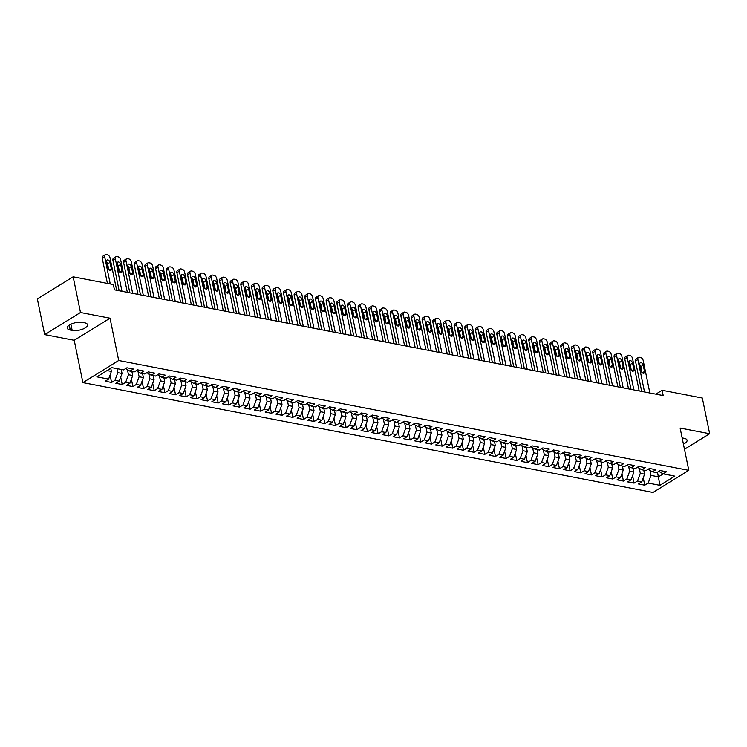 <?xml version="1.0" encoding="UTF-8"?>
<svg xmlns="http://www.w3.org/2000/svg" width="747" height="747" viewBox="0 0 747 747"><rect width="100%" height="100%" fill="white"/><g stroke="black" fill="none" stroke-linecap="round" stroke-linejoin="round"><path stroke-width="1.12" d="M82.898 382.613L652.99 492.45L688.799 470.349L118.708 360.512L82.898 382.613L74.214 340.296L110.024 318.203L80.489 312.507L44.68 334.609L74.214 340.296M44.68 334.609L37.35 298.903L73.159 276.81L80.489 312.507M657.481 472.141L659.918 485.317L674.83 476.119L663.093 473.859L666.529 471.74L660.133 470.507L656.697 472.627L652.43 471.805L655.866 469.686L649.47 468.453L646.034 470.573L641.766 469.751L645.203 467.631L638.806 466.399L635.37 468.518L631.103 467.697L634.539 465.577L628.143 464.345L624.707 466.464L620.44 465.642L623.876 463.523L617.48 462.29L614.043 464.41L609.776 463.588L613.212 461.469L606.816 460.236L603.38 462.356L599.113 461.534L602.549 459.414L596.153 458.182L592.716 460.301L588.449 459.48L591.885 457.36L585.489 456.128L582.053 458.247L577.786 457.425L581.222 455.306L574.826 454.073L571.39 456.193L567.122 455.371L570.559 453.252L564.162 452.019L560.726 454.139L556.459 453.317L559.895 451.197L553.499 449.965L550.063 452.084L545.796 451.263L549.232 449.143L542.836 447.911L539.399 450.03L535.132 449.208L538.568 447.089L532.163 445.856L528.736 447.976L524.469 447.154L527.905 445.035L521.499 443.802L518.073 445.922L513.805 445.1L517.241 442.98L510.836 441.748L507.4 443.867L503.142 443.046L506.578 440.926L500.173 439.694L496.736 441.813L492.478 440.991L495.915 438.872L489.509 437.639L486.073 439.759L481.815 438.937L485.251 436.818L478.846 435.585L475.409 437.705L471.152 436.883L474.578 434.763L468.182 433.531L464.746 435.65L460.479 434.829L463.915 432.709L457.519 431.477L454.083 433.596L449.815 432.774L453.252 430.655L446.855 429.413L443.419 431.542L439.152 430.72L442.588 428.591L436.192 427.359L432.756 429.488L428.489 428.666L431.925 426.537L425.529 425.304L422.092 427.424L417.825 426.602L421.261 424.483L414.865 423.25L411.429 425.37L407.162 424.548L410.598 422.428L404.202 421.196L400.765 423.316L396.498 422.494L399.934 420.374L393.538 419.142L390.102 421.261L385.835 420.44L389.271 418.32L382.875 417.087L379.439 419.207L375.171 418.385L378.608 416.266L372.211 415.033L368.775 417.153L364.508 416.331L367.944 414.212L361.548 412.979L358.112 415.099L353.845 414.277L357.281 412.157L350.885 410.925L347.448 413.044L343.181 412.223L346.617 410.103L340.221 408.87L336.785 410.99L332.518 410.168L335.954 408.049L329.558 406.816L326.122 408.936L321.854 408.114L325.29 405.995L318.894 404.762L315.458 406.882L311.191 406.06L314.627 403.94L308.231 402.708L304.795 404.827L300.527 404.006L303.964 401.886L297.567 400.653L294.131 402.773L289.864 401.951L293.3 399.832L286.904 398.599L283.468 400.719L279.201 399.897L282.637 397.777L276.231 396.545L272.804 398.665L268.537 397.843L271.973 395.723L265.568 394.491L262.141 396.61L257.874 395.789L261.31 393.669L254.904 392.436L251.468 394.556L247.21 393.734L250.647 391.615L244.241 390.382L240.805 392.502L236.547 391.68L239.983 389.56L233.578 388.328L230.141 390.448L225.883 389.626L229.31 387.506L222.914 386.274L219.478 388.393L215.22 387.572L218.647 385.452L212.251 384.219L208.815 386.339L204.547 385.517L207.983 383.398L201.587 382.165L198.151 384.285L193.884 383.463L197.32 381.343L190.924 380.111L187.488 382.231L183.22 381.409L186.657 379.289L180.26 378.057L176.824 380.176L172.557 379.355L175.993 377.235L169.597 376.002L166.161 378.122L161.894 377.3L165.33 375.181L158.934 373.948L155.497 376.068L151.23 375.246L154.666 373.127L148.27 371.885L144.834 374.014L140.567 373.192L144.003 371.063L137.607 369.83L134.171 371.959L129.903 371.138L133.34 369.009L126.943 367.776L123.507 369.896L111.779 367.636L96.877 376.843L108.604 379.102L105.168 381.222L111.564 382.455L115.001 380.335L119.268 381.157L115.832 383.276L122.228 384.509L125.664 382.389L129.931 383.211L126.495 385.331L132.891 386.563L136.327 384.444L140.595 385.265L137.159 387.385L143.555 388.617L146.991 386.498L151.258 387.32L147.822 389.439L154.218 390.672L157.654 388.552L161.922 389.374L158.485 391.493L164.882 392.726L168.318 390.606L172.585 391.428L169.149 393.548L175.545 394.78L178.981 392.661L183.248 393.482L179.812 395.602L186.218 396.834L189.645 394.715L193.912 395.536L190.476 397.656L196.881 398.889L200.308 396.769L204.575 397.591L201.139 399.71L207.545 400.943L210.981 398.823L215.239 399.645L211.803 401.765L218.208 402.997L221.644 400.878L225.902 401.699L222.466 403.819L228.871 405.051L232.308 402.932L236.566 403.753L233.129 405.873L239.535 407.106L242.971 404.986L247.229 405.808L243.802 407.927L250.198 409.16L253.635 407.04L257.902 407.862L254.466 409.982L260.862 411.214L264.298 409.095L268.565 409.916L265.129 412.036L271.525 413.268L274.961 411.149L279.229 411.97L275.792 414.09L282.189 415.323L285.625 413.203L289.892 414.025L286.456 416.144L292.852 417.377L296.288 415.257L300.555 416.079L297.119 418.199L303.515 419.431L306.952 417.312L311.219 418.133L307.783 420.253L314.179 421.485L317.615 419.366L321.882 420.188L318.446 422.307L324.842 423.54L328.278 421.42L332.546 422.242L329.11 424.361L335.506 425.594L338.942 423.474L343.209 424.296L339.773 426.416L346.169 427.648L349.605 425.529L353.873 426.35L350.436 428.47L356.833 429.702L360.269 427.583L364.536 428.404L361.1 430.524L367.496 431.757L370.932 429.637L375.199 430.459L371.763 432.588L378.159 433.82L381.596 431.691L385.863 432.513L382.427 434.642L388.823 435.875L392.259 433.746L396.526 434.577L393.09 436.696L399.486 437.929L402.922 435.809L407.19 436.631L403.753 438.75L410.15 439.983L413.586 437.863L417.853 438.685L414.417 440.805L420.813 442.037L424.249 439.918L428.517 440.739L425.08 442.859L431.477 444.091L434.913 441.972L439.18 442.794L435.744 444.913L442.149 446.146L445.576 444.026L449.843 444.848L446.407 446.967L452.813 448.2L456.24 446.08L460.507 446.902L457.071 449.022L463.476 450.254L466.912 448.135L471.17 448.956L467.734 451.076L474.14 452.308L477.576 450.189L481.834 451.011L478.397 453.13L484.803 454.363L488.239 452.243L492.497 453.065L489.07 455.184L495.466 456.417L498.903 454.297L503.161 455.119L499.734 457.239L506.13 458.471L509.566 456.352L513.833 457.173L510.397 459.293L516.793 460.525L520.229 458.406L524.497 459.228L521.061 461.347L527.457 462.58L530.893 460.46L535.16 461.282L531.724 463.401L538.12 464.634L541.556 462.514L545.824 463.336L542.387 465.456L548.784 466.688L552.22 464.569L556.487 465.39L553.051 467.51L559.447 468.743L562.883 466.623L567.15 467.445L563.714 469.564L570.11 470.797L573.547 468.677L577.814 469.499L574.378 471.618L580.774 472.851L584.21 470.731L588.477 471.553L585.041 473.673L591.437 474.905L594.873 472.786L599.141 473.607L595.704 475.727L602.101 476.959L605.537 474.84L609.804 475.662L606.368 477.781L612.764 479.014L616.2 476.894L620.468 477.716L617.031 479.835L623.428 481.068L626.864 478.948L631.131 479.77L627.695 481.89L634.091 483.122L637.527 481.003L641.794 481.824L638.358 483.944L644.754 485.177L643.251 477.819M659.918 485.317L648.191 483.057L644.754 485.177M73.159 276.81L113.357 284.551L114.44 289.845L663.205 395.574L662.122 390.279L655.847 394.155M643.755 470.134L644.577 474.149L640.31 473.327L639.283 468.294M641.794 481.824L644.577 474.149M637.527 481.003L640.31 473.327M663.093 473.859L658.789 471.338M633.092 468.08L633.914 472.095L629.646 471.273L628.619 466.24M631.131 479.77L633.914 472.095M626.864 478.948L629.646 471.273M652.43 471.805L648.125 469.284M622.428 466.025L623.25 470.04L618.983 469.219L617.956 464.186M620.468 477.716L623.25 470.04M616.2 476.894L618.983 469.219M641.766 469.751L637.462 467.23M611.765 463.971L612.587 467.986L608.319 467.164L607.292 462.132M609.804 475.662L612.587 467.986M605.537 474.84L608.319 467.164M631.103 467.697L626.798 465.176M601.102 461.917L601.923 465.932L597.656 465.11L596.629 460.077M599.141 473.607L601.923 465.932M594.873 472.786L597.656 465.11M620.44 465.642L616.135 463.121M590.438 459.863L591.26 463.878L586.993 463.056L585.965 458.023M588.477 471.553L591.26 463.878M584.21 470.731L586.993 463.056M609.776 463.588L605.472 461.067M579.775 457.808L580.596 461.823L576.329 461.002L575.302 455.969M577.814 469.499L580.596 461.823M573.547 468.677L576.329 461.002M599.113 461.534L594.799 459.013M569.111 455.754L569.933 459.769L565.666 458.947L564.639 453.915M567.15 467.445L569.933 459.769M562.883 466.623L565.666 458.947M588.449 459.48L584.135 456.959M558.448 453.7L559.27 457.715L555.002 456.893L553.975 451.86M556.487 465.39L559.27 457.715M552.22 464.569L555.002 456.893M577.786 457.425L573.472 454.904M547.784 451.646L548.606 455.661L544.339 454.839L543.312 449.806M545.824 463.336L548.606 455.661M541.556 462.514L544.339 454.839M567.122 455.371L562.808 452.85M537.121 449.591L537.943 453.606L533.675 452.785L532.648 447.752M535.16 461.282L537.943 453.606M530.893 460.46L533.675 452.785M556.459 453.317L552.145 450.796M526.458 447.537L527.279 451.552L523.012 450.73L521.976 445.698M524.497 459.228L527.279 451.552M520.229 458.406L523.012 450.73M545.796 451.263L541.482 448.742M515.794 445.483L516.616 449.498L512.349 448.676L511.312 443.643M513.833 457.173L516.616 449.498M509.566 456.352L512.349 448.676M535.132 449.208L530.818 446.687M505.131 443.429L505.952 447.444L501.685 446.622L500.649 441.589M503.161 455.119L505.952 447.444M498.903 454.297L501.685 446.622M524.469 447.154L520.155 444.633M494.458 441.374L495.289 445.389L491.022 444.568L489.985 439.535M492.497 453.065L495.289 445.389M488.239 452.243L491.022 444.568M513.805 445.1L509.491 442.579M483.795 439.32L484.626 443.326L480.358 442.504L479.322 437.481M481.834 451.011L484.626 443.326M477.576 450.189L480.358 442.504M503.142 443.046L498.828 440.525M473.131 437.266L473.962 441.272L469.695 440.45L468.658 435.426M471.17 448.956L473.962 441.272M466.912 448.135L469.695 440.45M492.478 440.991L488.164 438.47M462.468 435.212L463.299 439.217L459.031 438.396L457.995 433.372M460.507 446.902L463.299 439.217M456.24 446.08L459.031 438.396M481.815 438.937L477.501 436.416M451.804 433.157L452.635 437.163L448.368 436.341L447.332 431.318M449.843 444.848L452.635 437.163M445.576 444.026L448.368 436.341M471.152 436.883L466.838 434.362M441.141 431.103L441.972 435.109L437.705 434.287L436.668 429.264M439.18 442.794L441.972 435.109M434.913 441.972L437.705 434.287M460.479 434.829L456.174 432.308M430.477 429.049L431.299 433.055L427.041 432.233L426.005 427.209M428.517 440.739L431.299 433.055M424.249 439.918L427.041 432.233M449.815 432.774L445.511 430.253M419.814 426.985L420.636 431L416.378 430.179L415.341 425.155M417.853 438.685L420.636 431M413.586 437.863L416.378 430.179M439.152 430.72L434.847 428.19M409.151 424.931L409.972 428.946L405.714 428.124L404.678 423.101M407.19 436.631L409.972 428.946M402.922 435.809L405.714 428.124M428.489 428.666L424.184 426.135M398.487 422.877L399.309 426.892L395.051 426.07L394.014 421.047M396.526 434.577L399.309 426.892M392.259 433.746L395.051 426.07M417.825 426.602L413.521 424.081M387.824 420.822L388.645 424.838L384.378 424.016L383.351 418.992M385.863 432.513L388.645 424.838M381.596 431.691L384.378 424.016M407.162 424.548L402.857 422.027M377.16 418.768L377.982 422.783L373.715 421.962L372.688 416.938M375.199 430.459L377.982 422.783M370.932 429.637L373.715 421.962M396.498 422.494L392.194 419.973M366.497 416.714L367.319 420.729L363.051 419.907L362.024 414.884M364.536 428.404L367.319 420.729M360.269 427.583L363.051 419.907M385.835 420.44L381.53 417.918M355.833 414.66L356.655 418.675L352.388 417.853L351.361 412.82M353.873 426.35L356.655 418.675M349.605 425.529L352.388 417.853M375.171 418.385L370.867 415.864M345.17 412.605L345.992 416.621L341.724 415.799L340.697 410.766M343.209 424.296L345.992 416.621M338.942 423.474L341.724 415.799M364.508 416.331L360.203 413.81M334.507 410.551L335.328 414.566L331.061 413.745L330.034 408.712M332.546 422.242L335.328 414.566M328.278 421.42L331.061 413.745M353.845 414.277L349.54 411.756M323.843 408.497L324.665 412.512L320.398 411.69L319.371 406.657M321.882 420.188L324.665 412.512M317.615 419.366L320.398 411.69M343.181 412.223L338.867 409.701M313.18 406.443L314.001 410.458L309.734 409.636L308.707 404.603M311.219 418.133L314.001 410.458M306.952 417.312L309.734 409.636M332.518 410.168L328.204 407.647M302.516 404.388L303.338 408.404L299.071 407.582L298.044 402.549M300.555 416.079L303.338 408.404M296.288 415.257L299.071 407.582M321.854 408.114L317.54 405.593M291.853 402.334L292.675 406.349L288.407 405.528L287.38 400.495M289.892 414.025L292.675 406.349M285.625 413.203L288.407 405.528M311.191 406.06L306.877 403.539M281.189 400.28L282.011 404.295L277.744 403.473L276.717 398.44M279.229 411.97L282.011 404.295M274.961 411.149L277.744 403.473M300.527 404.006L296.214 401.484M270.526 398.226L271.348 402.241L267.081 401.419L266.044 396.386M268.565 409.916L271.348 402.241M264.298 409.095L267.081 401.419M289.864 401.951L285.55 399.43M259.863 396.171L260.684 400.187L256.417 399.365L255.381 394.332M257.902 407.862L260.684 400.187M253.635 407.04L256.417 399.365M279.201 399.897L274.887 397.376M249.199 394.117L250.021 398.132L245.754 397.311L244.717 392.278M247.229 405.808L250.021 398.132M242.971 404.986L245.754 397.311M268.537 397.843L264.223 395.322M238.526 392.063L239.357 396.078L235.09 395.256L234.054 390.223M236.566 403.753L239.357 396.078M232.308 402.932L235.09 395.256M257.874 395.789L253.56 393.267M227.863 390.009L228.694 394.024L224.427 393.202L223.39 388.169M225.902 401.699L228.694 394.024M221.644 400.878L224.427 393.202M247.21 393.734L242.896 391.213M217.2 387.954L218.031 391.97L213.763 391.148L212.727 386.115M215.239 399.645L218.031 391.97M210.981 398.823L213.763 391.148M236.547 391.68L232.233 389.159M206.536 385.9L207.367 389.915L203.1 389.094L202.064 384.061M204.575 397.591L207.367 389.915M200.308 396.769L203.1 389.094M225.883 389.626L221.57 387.105M195.873 383.846L196.704 387.861L192.437 387.039L191.4 382.006M193.912 395.536L196.704 387.861M189.645 394.715L192.437 387.039M215.22 387.572L210.906 385.05M185.209 381.792L186.031 385.797L181.773 384.976L180.737 379.952M183.248 393.482L186.031 385.797M178.981 392.661L181.773 384.976M204.547 385.517L200.243 382.996M174.546 379.737L175.368 383.743L171.11 382.922L170.073 377.898M172.585 391.428L175.368 383.743M168.318 390.606L171.11 382.922M193.884 383.463L189.579 380.942M163.882 377.683L164.704 381.689L160.446 380.867L159.41 375.844M161.922 389.374L164.704 381.689M157.654 388.552L160.446 380.867M183.22 381.409L178.916 378.888M153.219 375.629L154.041 379.635L149.783 378.813L148.746 373.789M151.258 387.32L154.041 379.635M146.991 386.498L149.783 378.813M172.557 379.355L168.252 376.833M142.556 373.575L143.377 377.58L139.119 376.759L138.083 371.735M140.595 385.265L143.377 377.58M136.327 384.444L139.119 376.759M161.894 377.3L157.589 374.779M131.892 371.52L132.714 375.526L128.447 374.705L127.42 369.681M129.931 383.211L132.714 375.526M125.664 382.389L128.447 374.705M151.23 375.246L146.926 372.725M121.229 369.457L122.05 373.472L117.783 372.65L116.962 368.635M119.268 381.157L122.05 373.472M115.001 380.335L117.783 372.65M140.567 373.192L136.262 370.661M110.743 368.28L111.387 371.418L107.017 370.577M108.604 379.102L111.387 371.418M129.903 371.138L125.599 368.607M684.467 449.264L709.65 433.727L702.32 398.03L662.122 390.279M110.024 318.203L118.708 360.512M709.65 433.727L680.115 428.04L688.799 470.349M649.946 470.349L650.982 475.381L658.443 476.819L663.205 473.878M648.191 483.057L650.982 475.381M82.637 322.405A9.375 3.651 168.4 0 0 72.375 323.6A9.375 3.651 168.4 0 0 67.258 328.11A9.375 3.651 168.4 0 0 70.255 330.053L72.17 330.417A9.375 3.651 168.4 0 0 82.431 329.231A9.375 3.651 168.4 0 0 87.548 324.712A9.375 3.651 168.4 0 0 84.56 322.779L82.637 322.405M683.412 444.12A9.375 3.651 168.4 0 0 687.072 440.216A9.375 3.651 168.4 0 0 684.075 438.284L682.16 437.91A9.375 3.651 168.4 0 0 682.142 437.91M111.564 382.455L110.052 375.097M122.228 384.509L120.725 377.151M132.891 386.563L131.388 379.205M143.555 388.617L142.051 381.259M154.218 390.672L152.715 383.314M164.882 392.726L163.378 385.368M175.545 394.78L174.042 387.422M186.218 396.834L184.705 389.476M196.881 398.889L195.369 391.531M207.545 400.943L206.032 393.585M218.208 402.997L216.695 395.639M228.871 405.051L227.359 397.693M239.535 407.106L238.022 399.748M250.198 409.16L248.686 401.802M260.862 411.214L259.349 403.856M271.525 413.268L270.012 405.91M282.189 415.323L280.676 407.965M292.852 417.377L291.339 410.019M303.515 419.431L302.003 412.073M314.179 421.485L312.666 414.127M324.842 423.54L323.33 416.182M335.506 425.594L333.993 418.236M346.169 427.648L344.656 420.29M356.833 429.702L355.32 422.354M367.496 431.757L365.983 424.408M378.159 433.82L376.656 426.462M388.823 435.875L387.32 428.517M399.486 437.929L397.983 430.571M410.15 439.983L408.646 432.625M420.813 442.037L419.31 434.679M431.477 444.091L429.973 436.734M442.149 446.146L440.637 438.788M452.813 448.2L451.3 440.842M463.476 450.254L461.963 442.896M474.14 452.308L472.627 444.951M484.803 454.363L483.29 447.005M495.466 456.417L493.954 449.059M506.13 458.471L504.617 451.113M516.793 460.525L515.281 453.168M527.457 462.58L525.944 455.222M538.12 464.634L536.607 457.276M548.784 466.688L547.271 459.33M559.447 468.743L557.934 461.385M570.11 470.797L568.598 463.439M580.774 472.851L579.261 465.493M591.437 474.905L589.925 467.547M602.101 476.959L600.588 469.602M612.764 479.014L611.251 471.656M623.428 481.068L621.915 473.71M634.091 483.122L632.588 475.764M110.248 283.953L104.673 256.781A2.932 1.849 58.3 0 1 105.262 254.699A2.932 1.849 58.3 0 1 106.261 254.55L107.325 254.755A2.932 1.849 58.3 0 1 110.005 257.808L116.663 290.266M105.262 254.699L102.843 256.193A2.932 1.849 -121.7 0 0 102.255 258.275L107.409 283.402M106.606 261.73A2.344 1.475 -121.7 0 1 107.082 260.068A2.344 1.475 -121.7 0 1 108.791 260.386A2.344 1.475 -121.7 0 1 110.024 262.384L111.322 268.733A2.344 1.475 -121.7 0 1 110.845 270.405A2.344 1.475 -121.7 0 1 109.137 270.078A2.344 1.475 -121.7 0 1 107.913 268.08L106.606 261.73M106.7 262.188A2.344 1.475 -121.7 0 1 107.596 263.878L108.81 269.77M121.994 291.293L115.337 258.835A2.932 1.849 58.3 0 1 115.925 256.753A2.932 1.849 58.3 0 1 116.924 256.604L117.989 256.809A2.932 1.849 58.3 0 1 120.669 259.863L127.326 292.32M115.925 256.753L113.507 258.247A2.932 1.849 -121.7 0 0 112.918 260.329L119.156 290.751M117.27 263.784A2.344 1.475 -121.7 0 1 117.746 262.122A2.344 1.475 -121.7 0 1 119.455 262.44A2.344 1.475 -121.7 0 1 120.687 264.438L121.985 270.787A2.344 1.475 -121.7 0 1 121.509 272.459A2.344 1.475 -121.7 0 1 119.8 272.132A2.344 1.475 -121.7 0 1 118.577 270.134L117.27 263.784M117.363 264.242A2.344 1.475 -121.7 0 1 118.269 265.932L119.473 271.824M132.658 293.347L126 260.89A2.932 1.849 58.3 0 1 126.588 258.807A2.932 1.849 58.3 0 1 127.588 258.658L128.652 258.864A2.932 1.849 58.3 0 1 131.332 261.917L137.99 294.374M126.588 258.807L124.17 260.301A2.932 1.849 -121.7 0 0 123.582 262.384L129.819 292.805M127.933 265.839A2.344 1.475 -121.7 0 1 128.409 264.177A2.344 1.475 -121.7 0 1 130.118 264.503A2.344 1.475 -121.7 0 1 131.351 266.492L132.649 272.842A2.344 1.475 -121.7 0 1 132.172 274.513A2.344 1.475 -121.7 0 1 130.473 274.186A2.344 1.475 -121.7 0 1 129.24 272.188L127.933 265.839M128.026 266.296A2.344 1.475 -121.7 0 1 128.932 267.986L130.137 273.878M143.321 295.401L136.664 262.953A2.932 1.849 58.3 0 1 137.252 260.862A2.932 1.849 58.3 0 1 138.251 260.712L139.315 260.918A2.932 1.849 58.3 0 1 141.995 263.98L148.653 296.428M137.252 260.862L134.834 262.356A2.932 1.849 -121.7 0 0 134.245 264.438L140.483 294.86M138.597 267.893A2.344 1.475 -121.7 0 1 139.073 266.231A2.344 1.475 -121.7 0 1 140.781 266.558A2.344 1.475 -121.7 0 1 142.014 268.556L143.312 274.896A2.344 1.475 -121.7 0 1 142.836 276.567A2.344 1.475 -121.7 0 1 141.136 276.241A2.344 1.475 -121.7 0 1 139.904 274.242L138.597 267.893M138.69 268.35A2.344 1.475 -121.7 0 1 139.596 270.041L140.8 275.932M153.985 297.455L147.327 265.008A2.932 1.849 58.3 0 1 147.915 262.916A2.932 1.849 58.3 0 1 148.914 262.767L149.979 262.972A2.932 1.849 58.3 0 1 152.659 266.035L159.316 298.483M147.915 262.916L145.497 264.41A2.932 1.849 -121.7 0 0 144.909 266.492L151.146 296.914M149.26 269.947A2.344 1.475 -121.7 0 1 149.736 268.285A2.344 1.475 -121.7 0 1 151.445 268.612A2.344 1.475 -121.7 0 1 152.677 270.61L153.975 276.95A2.344 1.475 -121.7 0 1 153.499 278.622A2.344 1.475 -121.7 0 1 151.8 278.295A2.344 1.475 -121.7 0 1 150.567 276.297L149.26 269.947M149.353 270.405A2.344 1.475 -121.7 0 1 150.259 272.095L151.464 277.987M164.648 299.519L157.99 267.062A2.932 1.849 58.3 0 1 158.579 264.97A2.932 1.849 58.3 0 1 159.578 264.821L160.642 265.026A2.932 1.849 58.3 0 1 163.322 268.089L169.98 300.546M158.579 264.97L156.16 266.464A2.932 1.849 -121.7 0 0 155.572 268.547L161.81 298.968M159.923 272.001A2.344 1.475 -121.7 0 1 160.4 270.339A2.344 1.475 -121.7 0 1 162.108 270.666A2.344 1.475 -121.7 0 1 163.341 272.664L164.639 279.005A2.344 1.475 -121.7 0 1 164.163 280.676A2.344 1.475 -121.7 0 1 162.463 280.349A2.344 1.475 -121.7 0 1 161.231 278.351L159.923 272.001M160.017 272.459A2.344 1.475 -121.7 0 1 160.922 274.149L162.127 280.041M175.312 301.573L168.654 269.116A2.932 1.849 58.3 0 1 169.242 267.034A2.932 1.849 58.3 0 1 170.241 266.875L171.306 267.081A2.932 1.849 58.3 0 1 173.986 270.143L180.643 302.6M169.242 267.034L166.824 268.518A2.932 1.849 -121.7 0 0 166.236 270.61L172.473 301.022M170.587 274.056A2.344 1.475 -121.7 0 1 171.063 272.394A2.344 1.475 -121.7 0 1 172.772 272.72A2.344 1.475 -121.7 0 1 174.004 274.719L175.302 281.059A2.344 1.475 -121.7 0 1 174.826 282.73A2.344 1.475 -121.7 0 1 173.127 282.403A2.344 1.475 -121.7 0 1 171.894 280.405L170.587 274.056M170.68 274.513A2.344 1.475 -121.7 0 1 171.586 276.213L172.79 282.095M185.975 303.627L179.317 271.17A2.932 1.849 58.3 0 1 179.915 269.088A2.932 1.849 58.3 0 1 180.905 268.929L181.969 269.135A2.932 1.849 58.3 0 1 184.649 272.197L191.316 304.655M179.915 269.088L177.487 270.573A2.932 1.849 -121.7 0 0 176.899 272.664L183.146 303.077M181.25 276.11A2.344 1.475 -121.7 0 1 181.726 274.448A2.344 1.475 -121.7 0 1 183.435 274.775A2.344 1.475 -121.7 0 1 184.668 276.773L185.966 283.113A2.344 1.475 -121.7 0 1 185.499 284.784A2.344 1.475 -121.7 0 1 183.79 284.458A2.344 1.475 -121.7 0 1 182.557 282.459L181.25 276.11M181.344 276.567A2.344 1.475 -121.7 0 1 182.249 278.267L183.454 284.149M196.648 305.682L189.981 273.225A2.932 1.849 58.3 0 1 190.578 271.142A2.932 1.849 58.3 0 1 191.568 270.984L192.633 271.189A2.932 1.849 58.3 0 1 195.312 274.252L201.979 306.709M190.578 271.142L188.151 272.636A2.932 1.849 -121.7 0 0 187.562 274.719L193.809 305.131M191.914 278.164A2.344 1.475 -121.7 0 1 192.39 276.502A2.344 1.475 -121.7 0 1 194.099 276.829A2.344 1.475 -121.7 0 1 195.331 278.827L196.629 285.167A2.344 1.475 -121.7 0 1 196.162 286.839A2.344 1.475 -121.7 0 1 194.453 286.512A2.344 1.475 -121.7 0 1 193.221 284.514L191.914 278.164M192.007 278.622A2.344 1.475 -121.7 0 1 192.913 280.321L194.117 286.204M207.311 307.736L200.644 275.279A2.932 1.849 58.3 0 1 201.242 273.197A2.932 1.849 58.3 0 1 202.232 273.047L203.305 273.253A2.932 1.849 58.3 0 1 205.976 276.306L212.643 308.763M201.242 273.197L198.823 274.691A2.932 1.849 -121.7 0 0 198.226 276.773L204.473 307.185M202.577 280.218A2.344 1.475 -121.7 0 1 203.053 278.556A2.344 1.475 -121.7 0 1 204.762 278.883A2.344 1.475 -121.7 0 1 205.995 280.881L207.292 287.221A2.344 1.475 -121.7 0 1 206.826 288.893A2.344 1.475 -121.7 0 1 205.117 288.566A2.344 1.475 -121.7 0 1 203.884 286.568L202.577 280.218M202.68 280.676A2.344 1.475 -121.7 0 1 203.576 282.375L204.781 288.258M217.975 309.79L211.308 277.333A2.932 1.849 58.3 0 1 211.905 275.251A2.932 1.849 58.3 0 1 212.895 275.101L213.969 275.307A2.932 1.849 58.3 0 1 216.639 278.36L223.306 310.817M211.905 275.251L209.487 276.745A2.932 1.849 -121.7 0 0 208.889 278.827L215.136 309.239M213.25 282.273A2.344 1.475 -121.7 0 1 213.717 280.611A2.344 1.475 -121.7 0 1 215.425 280.937A2.344 1.475 -121.7 0 1 216.658 282.936L217.965 289.276A2.344 1.475 -121.7 0 1 217.489 290.947A2.344 1.475 -121.7 0 1 215.78 290.62A2.344 1.475 -121.7 0 1 214.548 288.622L213.25 282.273M213.343 282.73A2.344 1.475 -121.7 0 1 214.24 284.43L215.444 290.312M228.638 311.844L221.971 279.387A2.932 1.849 58.3 0 1 222.569 277.305A2.932 1.849 58.3 0 1 223.558 277.156L224.632 277.361A2.932 1.849 58.3 0 1 227.303 280.414L233.97 312.872M222.569 277.305L220.15 278.799A2.932 1.849 -121.7 0 0 219.553 280.881L225.799 311.294M223.913 284.327A2.344 1.475 -121.7 0 1 224.38 282.665A2.344 1.475 -121.7 0 1 226.089 282.992A2.344 1.475 -121.7 0 1 227.321 284.99L228.629 291.339A2.344 1.475 -121.7 0 1 228.152 293.001A2.344 1.475 -121.7 0 1 226.444 292.675A2.344 1.475 -121.7 0 1 225.211 290.676L223.913 284.327M224.007 284.784A2.344 1.475 -121.7 0 1 224.903 286.484L226.108 292.376M239.301 313.899L232.634 281.442A2.932 1.849 58.3 0 1 233.232 279.359A2.932 1.849 58.3 0 1 234.222 279.21L235.296 279.415A2.932 1.849 58.3 0 1 237.966 282.469L244.633 314.926M233.232 279.359L230.814 280.853A2.932 1.849 -121.7 0 0 230.216 282.936L236.463 313.348M234.577 286.381A2.344 1.475 -121.7 0 1 235.044 284.719A2.344 1.475 -121.7 0 1 236.752 285.046A2.344 1.475 -121.7 0 1 237.985 287.044L239.292 293.394A2.344 1.475 -121.7 0 1 238.816 295.056A2.344 1.475 -121.7 0 1 237.107 294.729A2.344 1.475 -121.7 0 1 235.875 292.731L234.577 286.381M234.67 286.839A2.344 1.475 -121.7 0 1 235.566 288.538L236.771 294.43M249.965 315.953L243.298 283.496A2.932 1.849 58.3 0 1 243.895 281.414A2.932 1.849 58.3 0 1 244.885 281.264L245.959 281.47A2.932 1.849 58.3 0 1 248.63 284.523L255.297 316.98M243.895 281.414L241.477 282.908A2.932 1.849 -121.7 0 0 240.879 284.99L247.126 315.402M245.24 288.435A2.344 1.475 -121.7 0 1 245.716 286.773A2.344 1.475 -121.7 0 1 247.416 287.1A2.344 1.475 -121.7 0 1 248.648 289.098L249.956 295.448A2.344 1.475 -121.7 0 1 249.479 297.11A2.344 1.475 -121.7 0 1 247.771 296.783A2.344 1.475 -121.7 0 1 246.538 294.785L245.24 288.435M245.333 288.893A2.344 1.475 -121.7 0 1 246.23 290.592L247.434 296.484M260.628 318.007L253.961 285.55A2.932 1.849 58.3 0 1 254.559 283.468A2.932 1.849 58.3 0 1 255.558 283.318L256.623 283.524A2.932 1.849 58.3 0 1 259.293 286.577L265.96 319.034M254.559 283.468L252.141 284.962A2.932 1.849 -121.7 0 0 251.543 287.044L257.79 317.456M255.904 290.49A2.344 1.475 -121.7 0 1 256.38 288.828A2.344 1.475 -121.7 0 1 258.079 289.154A2.344 1.475 -121.7 0 1 259.312 291.153L260.619 297.502A2.344 1.475 -121.7 0 1 260.143 299.164A2.344 1.475 -121.7 0 1 258.434 298.837A2.344 1.475 -121.7 0 1 257.201 296.839L255.904 290.49M255.997 290.947A2.344 1.475 -121.7 0 1 256.893 292.647L258.107 298.539M271.292 320.061L264.625 287.604A2.932 1.849 58.3 0 1 265.222 285.522A2.932 1.849 58.3 0 1 266.221 285.373L267.286 285.578A2.932 1.849 58.3 0 1 269.956 288.631L276.623 321.089M265.222 285.522L262.804 287.016A2.932 1.849 -121.7 0 0 262.206 289.098L268.453 319.511M266.567 292.553A2.344 1.475 -121.7 0 1 267.043 290.882A2.344 1.475 -121.7 0 1 268.743 291.209A2.344 1.475 -121.7 0 1 269.975 293.207L271.282 299.556A2.344 1.475 -121.7 0 1 270.806 301.218A2.344 1.475 -121.7 0 1 269.097 300.892A2.344 1.475 -121.7 0 1 267.865 298.893L266.567 292.553M266.66 293.001A2.344 1.475 -121.7 0 1 267.557 294.701L268.771 300.593M281.955 322.116L275.288 289.659A2.932 1.849 58.3 0 1 275.886 287.576A2.932 1.849 58.3 0 1 276.885 287.427L277.949 287.632A2.932 1.849 58.3 0 1 280.62 290.686L287.287 323.143M275.886 287.576L273.467 289.07A2.932 1.849 -121.7 0 0 272.87 291.153L279.117 321.565M277.23 294.607A2.344 1.475 -121.7 0 1 277.707 292.936A2.344 1.475 -121.7 0 1 279.406 293.263A2.344 1.475 -121.7 0 1 280.639 295.261L281.946 301.611A2.344 1.475 -121.7 0 1 281.47 303.273A2.344 1.475 -121.7 0 1 279.761 302.946A2.344 1.475 -121.7 0 1 278.528 300.948L277.23 294.607M277.324 295.056A2.344 1.475 -121.7 0 1 278.22 296.755L279.434 302.647M292.619 324.17L285.952 291.713A2.932 1.849 58.3 0 1 286.549 289.631A2.932 1.849 58.3 0 1 287.548 289.481L288.613 289.687A2.932 1.849 58.3 0 1 291.283 292.74L297.95 325.197M286.549 289.631L284.131 291.125A2.932 1.849 -121.7 0 0 283.533 293.207L289.78 323.619M287.894 296.662A2.344 1.475 -121.7 0 1 288.37 294.99A2.344 1.475 -121.7 0 1 290.069 295.317A2.344 1.475 -121.7 0 1 291.302 297.315L292.609 303.665A2.344 1.475 -121.7 0 1 292.133 305.327A2.344 1.475 -121.7 0 1 290.424 305A2.344 1.475 -121.7 0 1 289.192 303.002L287.894 296.662M287.987 297.119A2.344 1.475 -121.7 0 1 288.884 298.809L290.097 304.701M303.282 326.224L296.615 293.767A2.932 1.849 58.3 0 1 297.213 291.685A2.932 1.849 58.3 0 1 298.212 291.535L299.276 291.741A2.932 1.849 58.3 0 1 301.947 294.794L308.614 327.251M297.213 291.685L294.794 293.179A2.932 1.849 -121.7 0 0 294.197 295.261L300.443 325.673M298.557 298.716A2.344 1.475 -121.7 0 1 299.033 297.045A2.344 1.475 -121.7 0 1 300.742 297.371A2.344 1.475 -121.7 0 1 301.965 299.37L303.273 305.719A2.344 1.475 -121.7 0 1 302.796 307.381A2.344 1.475 -121.7 0 1 301.088 307.054A2.344 1.475 -121.7 0 1 299.855 305.056L298.557 298.716M298.651 299.173A2.344 1.475 -121.7 0 1 299.547 300.864L300.761 306.756M313.945 328.278L307.278 295.821A2.932 1.849 58.3 0 1 307.876 293.739A2.932 1.849 58.3 0 1 308.875 293.59L309.94 293.795A2.932 1.849 58.3 0 1 312.61 296.848L319.277 329.306M307.876 293.739L305.458 295.233A2.932 1.849 -121.7 0 0 304.86 297.315L311.107 327.728M309.221 300.77A2.344 1.475 -121.7 0 1 309.697 299.099A2.344 1.475 -121.7 0 1 311.406 299.426A2.344 1.475 -121.7 0 1 312.629 301.424L313.936 307.773A2.344 1.475 -121.7 0 1 313.46 309.435A2.344 1.475 -121.7 0 1 311.751 309.109A2.344 1.475 -121.7 0 1 310.519 307.11L309.221 300.77M309.314 301.228A2.344 1.475 -121.7 0 1 310.21 302.918L311.424 308.81M324.609 330.333L317.951 297.876A2.932 1.849 58.3 0 1 318.539 295.793A2.932 1.849 58.3 0 1 319.539 295.644L320.603 295.849A2.932 1.849 58.3 0 1 323.283 298.903L329.941 331.36M318.539 295.793L316.121 297.287A2.932 1.849 -121.7 0 0 315.523 299.37L321.77 329.782M319.884 302.824A2.344 1.475 -121.7 0 1 320.36 301.153A2.344 1.475 -121.7 0 1 322.069 301.48A2.344 1.475 -121.7 0 1 323.292 303.478L324.6 309.828A2.344 1.475 -121.7 0 1 324.123 311.49A2.344 1.475 -121.7 0 1 322.415 311.163A2.344 1.475 -121.7 0 1 321.182 309.165L319.884 302.824M319.977 303.282A2.344 1.475 -121.7 0 1 320.874 304.972L322.088 310.864M335.272 332.387L328.615 299.93A2.932 1.849 58.3 0 1 329.203 297.848A2.932 1.849 58.3 0 1 330.202 297.698L331.266 297.904A2.932 1.849 58.3 0 1 333.946 300.957L340.604 333.414M329.203 297.848L326.784 299.342A2.932 1.849 -121.7 0 0 326.187 301.424L332.434 331.845M330.548 304.879A2.344 1.475 -121.7 0 1 331.024 303.207A2.344 1.475 -121.7 0 1 332.732 303.534A2.344 1.475 -121.7 0 1 333.956 305.532L335.263 311.882A2.344 1.475 -121.7 0 1 334.787 313.544A2.344 1.475 -121.7 0 1 333.078 313.217A2.344 1.475 -121.7 0 1 331.855 311.219L330.548 304.879M330.641 305.336A2.344 1.475 -121.7 0 1 331.537 307.026L332.751 312.918M345.936 334.441L339.278 301.984A2.932 1.849 58.3 0 1 339.866 299.902A2.932 1.849 58.3 0 1 340.865 299.752L341.93 299.958A2.932 1.849 58.3 0 1 344.61 303.011L351.267 335.468M339.866 299.902L337.448 301.396A2.932 1.849 -121.7 0 0 336.86 303.478L343.097 333.9M341.211 306.933A2.344 1.475 -121.7 0 1 341.687 305.262A2.344 1.475 -121.7 0 1 343.396 305.588A2.344 1.475 -121.7 0 1 344.619 307.587L345.926 313.936A2.344 1.475 -121.7 0 1 345.45 315.598A2.344 1.475 -121.7 0 1 343.741 315.271A2.344 1.475 -121.7 0 1 342.518 313.282L341.211 306.933M341.304 307.39A2.344 1.475 -121.7 0 1 342.201 309.081L343.415 314.973M356.599 336.495L349.941 304.038A2.932 1.849 58.3 0 1 350.53 301.956A2.932 1.849 58.3 0 1 351.529 301.807L352.593 302.012A2.932 1.849 58.3 0 1 355.273 305.065L361.931 337.523M350.53 301.956L348.111 303.45A2.932 1.849 -121.7 0 0 347.523 305.532L353.761 335.954M351.874 308.987A2.344 1.475 -121.7 0 1 352.351 307.316A2.344 1.475 -121.7 0 1 354.059 307.643A2.344 1.475 -121.7 0 1 355.292 309.641L356.59 315.99A2.344 1.475 -121.7 0 1 356.114 317.652A2.344 1.475 -121.7 0 1 354.405 317.326A2.344 1.475 -121.7 0 1 353.182 315.337L351.874 308.987M351.968 309.445A2.344 1.475 -121.7 0 1 352.864 311.135L354.078 317.027M367.263 338.55L360.605 306.093A2.932 1.849 58.3 0 1 361.193 304.01A2.932 1.849 58.3 0 1 362.192 303.861L363.257 304.066A2.932 1.849 58.3 0 1 365.937 307.12L372.594 339.577M361.193 304.01L358.775 305.504A2.932 1.849 -121.7 0 0 358.187 307.587L364.424 338.008M362.538 311.041A2.344 1.475 -121.7 0 1 363.014 309.37A2.344 1.475 -121.7 0 1 364.723 309.697A2.344 1.475 -121.7 0 1 365.955 311.695L367.253 318.045A2.344 1.475 -121.7 0 1 366.777 319.707A2.344 1.475 -121.7 0 1 365.068 319.389A2.344 1.475 -121.7 0 1 363.845 317.391L362.538 311.041M362.631 311.499A2.344 1.475 -121.7 0 1 363.528 313.189L364.741 319.081M377.926 340.604L371.268 308.147A2.932 1.849 58.3 0 1 371.857 306.065A2.932 1.849 58.3 0 1 372.856 305.915L373.92 306.121A2.932 1.849 58.3 0 1 376.6 309.174L383.258 341.631M371.857 306.065L369.438 307.559A2.932 1.849 -121.7 0 0 368.85 309.641L375.087 340.062M373.201 313.096A2.344 1.475 -121.7 0 1 373.677 311.424A2.344 1.475 -121.7 0 1 375.386 311.751A2.344 1.475 -121.7 0 1 376.619 313.749L377.917 320.099A2.344 1.475 -121.7 0 1 377.44 321.761A2.344 1.475 -121.7 0 1 375.732 321.443A2.344 1.475 -121.7 0 1 374.508 319.445L373.201 313.096M373.295 313.553A2.344 1.475 -121.7 0 1 374.2 315.243L375.405 321.135M388.589 342.658L381.932 310.201A2.932 1.849 58.3 0 1 382.52 308.119A2.932 1.849 58.3 0 1 383.519 307.969L384.584 308.175A2.932 1.849 58.3 0 1 387.263 311.228L393.921 343.685M382.52 308.119L380.102 309.613A2.932 1.849 -121.7 0 0 379.513 311.695L385.751 342.117M383.865 315.15A2.344 1.475 -121.7 0 1 384.341 313.479A2.344 1.475 -121.7 0 1 386.05 313.805A2.344 1.475 -121.7 0 1 387.282 315.804L388.58 322.153A2.344 1.475 -121.7 0 1 388.104 323.825A2.344 1.475 -121.7 0 1 386.404 323.498A2.344 1.475 -121.7 0 1 385.172 321.499L383.865 315.15M383.958 315.608A2.344 1.475 -121.7 0 1 384.864 317.298L386.068 323.19M399.253 344.712L392.595 312.255A2.932 1.849 58.3 0 1 393.183 310.173A2.932 1.849 58.3 0 1 394.183 310.024L395.247 310.229A2.932 1.849 58.3 0 1 397.927 313.282L404.585 345.74M393.183 310.173L390.765 311.667A2.932 1.849 -121.7 0 0 390.177 313.749L396.414 344.171M394.528 317.204A2.344 1.475 -121.7 0 1 395.004 315.533A2.344 1.475 -121.7 0 1 396.713 315.86A2.344 1.475 -121.7 0 1 397.946 317.858L399.243 324.207A2.344 1.475 -121.7 0 1 398.767 325.879A2.344 1.475 -121.7 0 1 397.068 325.552A2.344 1.475 -121.7 0 1 395.835 323.554L394.528 317.204M394.621 317.662A2.344 1.475 -121.7 0 1 395.527 319.352L396.732 325.244M409.916 346.767L403.259 314.31A2.932 1.849 58.3 0 1 403.847 312.227A2.932 1.849 58.3 0 1 404.846 312.078L405.91 312.283A2.932 1.849 58.3 0 1 408.59 315.337L415.248 347.794M403.847 312.227L401.428 313.721A2.932 1.849 -121.7 0 0 400.84 315.804L407.078 346.225M405.191 319.258A2.344 1.475 -121.7 0 1 405.668 317.596A2.344 1.475 -121.7 0 1 407.376 317.914A2.344 1.475 -121.7 0 1 408.609 319.912L409.907 326.262A2.344 1.475 -121.7 0 1 409.431 327.933A2.344 1.475 -121.7 0 1 407.731 327.606A2.344 1.475 -121.7 0 1 406.499 325.608L405.191 319.258M405.285 319.716A2.344 1.475 -121.7 0 1 406.191 321.406L407.395 327.298M420.58 348.821L413.922 316.364A2.932 1.849 58.3 0 1 414.51 314.282A2.932 1.849 58.3 0 1 415.509 314.132L416.574 314.338A2.932 1.849 58.3 0 1 419.254 317.391L425.911 349.848M414.51 314.282L412.092 315.776A2.932 1.849 -121.7 0 0 411.504 317.858L417.741 348.279M415.855 321.313A2.344 1.475 -121.7 0 1 416.331 319.651A2.344 1.475 -121.7 0 1 418.04 319.968A2.344 1.475 -121.7 0 1 419.272 321.966L420.57 328.316A2.344 1.475 -121.7 0 1 420.094 329.987A2.344 1.475 -121.7 0 1 418.395 329.66A2.344 1.475 -121.7 0 1 417.162 327.662L415.855 321.313M415.948 321.77A2.344 1.475 -121.7 0 1 416.854 323.46L418.059 329.352M431.243 350.875L424.585 318.418A2.932 1.849 58.3 0 1 425.183 316.336A2.932 1.849 58.3 0 1 426.173 316.186L427.237 316.392A2.932 1.849 58.3 0 1 429.917 319.445L436.575 351.902M425.183 316.336L422.755 317.83A2.932 1.849 -121.7 0 0 422.167 319.912L428.414 350.334M426.518 323.367A2.344 1.475 -121.7 0 1 426.995 321.705A2.344 1.475 -121.7 0 1 428.703 322.032A2.344 1.475 -121.7 0 1 429.936 324.021L431.234 330.37A2.344 1.475 -121.7 0 1 430.767 332.041A2.344 1.475 -121.7 0 1 429.058 331.715A2.344 1.475 -121.7 0 1 427.826 329.716L426.518 323.367M426.612 323.825A2.344 1.475 -121.7 0 1 427.517 325.515L428.722 331.407M441.907 352.929L435.249 320.482A2.932 1.849 58.3 0 1 435.846 318.39A2.932 1.849 58.3 0 1 436.836 318.241L437.901 318.446A2.932 1.849 58.3 0 1 440.581 321.509L447.248 353.957M435.846 318.39L433.419 319.884A2.932 1.849 -121.7 0 0 432.83 321.966L439.077 352.388M437.182 325.421A2.344 1.475 -121.7 0 1 437.658 323.759A2.344 1.475 -121.7 0 1 439.367 324.086A2.344 1.475 -121.7 0 1 440.599 326.084L441.897 332.424A2.344 1.475 -121.7 0 1 441.43 334.096A2.344 1.475 -121.7 0 1 439.722 333.769A2.344 1.475 -121.7 0 1 438.489 331.771L437.182 325.421M437.275 325.879A2.344 1.475 -121.7 0 1 438.181 327.569L439.385 333.461M452.579 354.984L445.912 322.536A2.932 1.849 58.3 0 1 446.51 320.444A2.932 1.849 58.3 0 1 447.5 320.295L448.573 320.5A2.932 1.849 58.3 0 1 451.244 323.563L457.911 356.011M446.51 320.444L444.082 321.938A2.932 1.849 -121.7 0 0 443.494 324.021L449.741 354.442M447.845 327.475A2.344 1.475 -121.7 0 1 448.321 325.813A2.344 1.475 -121.7 0 1 450.03 326.14A2.344 1.475 -121.7 0 1 451.263 328.138L452.561 334.479A2.344 1.475 -121.7 0 1 452.094 336.15A2.344 1.475 -121.7 0 1 450.385 335.823A2.344 1.475 -121.7 0 1 449.152 333.825L447.845 327.475M447.939 327.933A2.344 1.475 -121.7 0 1 448.844 329.623L450.049 335.515M463.243 357.047L456.576 324.59A2.932 1.849 58.3 0 1 457.173 322.499A2.932 1.849 58.3 0 1 458.163 322.349L459.237 322.555A2.932 1.849 58.3 0 1 461.907 325.617L468.574 358.074M457.173 322.499L454.755 323.993A2.932 1.849 -121.7 0 0 454.157 326.075L460.404 356.496M458.509 329.53A2.344 1.475 -121.7 0 1 458.985 327.868A2.344 1.475 -121.7 0 1 460.694 328.194A2.344 1.475 -121.7 0 1 461.926 330.193L463.224 336.533A2.344 1.475 -121.7 0 1 462.757 338.204A2.344 1.475 -121.7 0 1 461.048 337.877A2.344 1.475 -121.7 0 1 459.816 335.879L458.509 329.53M458.611 329.987A2.344 1.475 -121.7 0 1 459.508 331.677L460.712 337.569M473.906 359.102L467.239 326.644A2.932 1.849 58.3 0 1 467.837 324.562A2.932 1.849 58.3 0 1 468.827 324.403L469.9 324.609A2.932 1.849 58.3 0 1 472.571 327.672L479.238 360.129M467.837 324.562L465.418 326.047A2.932 1.849 -121.7 0 0 464.821 328.138L471.068 358.551M469.181 331.584A2.344 1.475 -121.7 0 1 469.648 329.922A2.344 1.475 -121.7 0 1 471.357 330.249A2.344 1.475 -121.7 0 1 472.59 332.247L473.897 338.587A2.344 1.475 -121.7 0 1 473.421 340.258A2.344 1.475 -121.7 0 1 471.712 339.932A2.344 1.475 -121.7 0 1 470.479 337.933L469.181 331.584M469.275 332.041A2.344 1.475 -121.7 0 1 470.171 333.741L471.376 339.624M484.57 361.156L477.903 328.699A2.932 1.849 58.3 0 1 478.5 326.616A2.932 1.849 58.3 0 1 479.49 326.458L480.564 326.663A2.932 1.849 58.3 0 1 483.234 329.726L489.901 362.183M478.5 326.616L476.082 328.101A2.932 1.849 -121.7 0 0 475.484 330.193L481.731 360.605M479.845 333.638A2.344 1.475 -121.7 0 1 480.312 331.976A2.344 1.475 -121.7 0 1 482.02 332.303A2.344 1.475 -121.7 0 1 483.253 334.301L484.56 340.641A2.344 1.475 -121.7 0 1 484.084 342.313A2.344 1.475 -121.7 0 1 482.375 341.986A2.344 1.475 -121.7 0 1 481.143 339.988L479.845 333.638M479.938 334.096A2.344 1.475 -121.7 0 1 480.835 335.795L482.039 341.678M495.233 363.21L488.566 330.753A2.932 1.849 58.3 0 1 489.164 328.671A2.932 1.849 58.3 0 1 490.153 328.512L491.227 328.717A2.932 1.849 58.3 0 1 493.898 331.78L500.565 364.237M489.164 328.671L486.745 330.165A2.932 1.849 -121.7 0 0 486.148 332.247L492.394 362.659M490.508 335.692A2.344 1.475 -121.7 0 1 490.975 334.03A2.344 1.475 -121.7 0 1 492.684 334.357A2.344 1.475 -121.7 0 1 493.916 336.355L495.224 342.696A2.344 1.475 -121.7 0 1 494.747 344.367A2.344 1.475 -121.7 0 1 493.039 344.04A2.344 1.475 -121.7 0 1 491.806 342.042L490.508 335.692M490.602 336.15A2.344 1.475 -121.7 0 1 491.498 337.849L492.703 343.732M505.896 365.264L499.229 332.807A2.932 1.849 58.3 0 1 499.827 330.725A2.932 1.849 58.3 0 1 500.826 330.576L501.891 330.781A2.932 1.849 58.3 0 1 504.561 333.834L511.228 366.291M499.827 330.725L497.409 332.219A2.932 1.849 -121.7 0 0 496.811 334.301L503.058 364.713M501.172 337.747A2.344 1.475 -121.7 0 1 501.648 336.085A2.344 1.475 -121.7 0 1 503.347 336.411A2.344 1.475 -121.7 0 1 504.58 338.41L505.887 344.75A2.344 1.475 -121.7 0 1 505.411 346.421A2.344 1.475 -121.7 0 1 503.702 346.094A2.344 1.475 -121.7 0 1 502.47 344.096L501.172 337.747M501.265 338.204A2.344 1.475 -121.7 0 1 502.161 339.904L503.375 345.786M516.56 367.319L509.893 334.861A2.932 1.849 58.3 0 1 510.49 332.779A2.932 1.849 58.3 0 1 511.49 332.63L512.554 332.835A2.932 1.849 58.3 0 1 515.225 335.889L521.892 368.346M510.49 332.779L508.072 334.273A2.932 1.849 -121.7 0 0 507.474 336.355L513.721 366.768M511.835 339.801A2.344 1.475 -121.7 0 1 512.311 338.139A2.344 1.475 -121.7 0 1 514.011 338.466A2.344 1.475 -121.7 0 1 515.243 340.464L516.551 346.804A2.344 1.475 -121.7 0 1 516.074 348.475A2.344 1.475 -121.7 0 1 514.366 348.149A2.344 1.475 -121.7 0 1 513.133 346.15L511.835 339.801M511.928 340.258A2.344 1.475 -121.7 0 1 512.825 341.958L514.039 347.841M527.223 369.373L520.556 336.916A2.932 1.849 58.3 0 1 521.154 334.833A2.932 1.849 58.3 0 1 522.153 334.684L523.217 334.889A2.932 1.849 58.3 0 1 525.888 337.943L532.555 370.4M521.154 334.833L518.735 336.327A2.932 1.849 -121.7 0 0 518.138 338.41L524.385 368.822M522.498 341.855A2.344 1.475 -121.7 0 1 522.975 340.193A2.344 1.475 -121.7 0 1 524.674 340.52A2.344 1.475 -121.7 0 1 525.907 342.518L527.214 348.868A2.344 1.475 -121.7 0 1 526.738 350.53A2.344 1.475 -121.7 0 1 525.029 350.203A2.344 1.475 -121.7 0 1 523.796 348.205L522.498 341.855M522.592 342.313A2.344 1.475 -121.7 0 1 523.488 344.012L524.702 349.904M537.887 371.427L531.22 338.97A2.932 1.849 58.3 0 1 531.817 336.888A2.932 1.849 58.3 0 1 532.816 336.738L533.881 336.944A2.932 1.849 58.3 0 1 536.551 339.997L543.218 372.454M531.817 336.888L529.399 338.382A2.932 1.849 -121.7 0 0 528.801 340.464L535.048 370.876M533.162 343.909A2.344 1.475 -121.7 0 1 533.638 342.247A2.344 1.475 -121.7 0 1 535.338 342.574A2.344 1.475 -121.7 0 1 536.57 344.572L537.877 350.922A2.344 1.475 -121.7 0 1 537.401 352.584A2.344 1.475 -121.7 0 1 535.692 352.257A2.344 1.475 -121.7 0 1 534.46 350.259L533.162 343.909M533.255 344.367A2.344 1.475 -121.7 0 1 534.152 346.066L535.366 351.958M548.55 373.481L541.883 341.024A2.932 1.849 58.3 0 1 542.481 338.942A2.932 1.849 58.3 0 1 543.48 338.793L544.544 338.998A2.932 1.849 58.3 0 1 547.215 342.051L553.882 374.508M542.481 338.942L540.062 340.436A2.932 1.849 -121.7 0 0 539.465 342.518L545.712 372.93M543.825 345.964A2.344 1.475 -121.7 0 1 544.302 344.302A2.344 1.475 -121.7 0 1 546.001 344.628A2.344 1.475 -121.7 0 1 547.234 346.627L548.541 352.976A2.344 1.475 -121.7 0 1 548.065 354.638A2.344 1.475 -121.7 0 1 546.356 354.311A2.344 1.475 -121.7 0 1 545.123 352.313L543.825 345.964M543.919 346.421A2.344 1.475 -121.7 0 1 544.815 348.121L546.029 354.013M559.214 375.536L552.547 343.078A2.932 1.849 58.3 0 1 553.144 340.996A2.932 1.849 58.3 0 1 554.143 340.847L555.208 341.052A2.932 1.849 58.3 0 1 557.878 344.106L564.545 376.563M553.144 340.996L550.726 342.49A2.932 1.849 -121.7 0 0 550.128 344.572L556.375 374.985M554.489 348.018A2.344 1.475 -121.7 0 1 554.965 346.356A2.344 1.475 -121.7 0 1 556.674 346.683A2.344 1.475 -121.7 0 1 557.897 348.681L559.204 355.03A2.344 1.475 -121.7 0 1 558.728 356.692A2.344 1.475 -121.7 0 1 557.019 356.366A2.344 1.475 -121.7 0 1 555.787 354.367L554.489 348.018M554.582 348.475A2.344 1.475 -121.7 0 1 555.479 350.175L556.692 356.067M569.877 377.59L563.21 345.133A2.932 1.849 58.3 0 1 563.808 343.05A2.932 1.849 58.3 0 1 564.807 342.901L565.871 343.106A2.932 1.849 58.3 0 1 568.551 346.16L575.209 378.617M563.808 343.05L561.389 344.544A2.932 1.849 -121.7 0 0 560.792 346.627L567.038 377.039M565.152 350.082A2.344 1.475 -121.7 0 1 565.628 348.41A2.344 1.475 -121.7 0 1 567.337 348.737A2.344 1.475 -121.7 0 1 568.56 350.735L569.868 357.085A2.344 1.475 -121.7 0 1 569.391 358.747A2.344 1.475 -121.7 0 1 567.683 358.42A2.344 1.475 -121.7 0 1 566.45 356.422L565.152 350.082M565.246 350.53A2.344 1.475 -121.7 0 1 566.142 352.229L567.356 358.121M580.54 379.644L573.883 347.187A2.932 1.849 58.3 0 1 574.471 345.105A2.932 1.849 58.3 0 1 575.47 344.955L576.535 345.161A2.932 1.849 58.3 0 1 579.214 348.214L585.872 380.671M574.471 345.105L572.053 346.599A2.932 1.849 -121.7 0 0 571.455 348.681L577.702 379.093M575.816 352.136A2.344 1.475 -121.7 0 1 576.292 350.464A2.344 1.475 -121.7 0 1 578.001 350.791A2.344 1.475 -121.7 0 1 579.224 352.789L580.531 359.139A2.344 1.475 -121.7 0 1 580.055 360.801A2.344 1.475 -121.7 0 1 578.346 360.474A2.344 1.475 -121.7 0 1 577.114 358.476L575.816 352.136M575.909 352.584A2.344 1.475 -121.7 0 1 576.805 354.283L578.019 360.175M591.204 381.698L584.546 349.241A2.932 1.849 58.3 0 1 585.134 347.159A2.932 1.849 58.3 0 1 586.134 347.01L587.198 347.215A2.932 1.849 58.3 0 1 589.878 350.268L596.536 382.725M585.134 347.159L582.716 348.653A2.932 1.849 -121.7 0 0 582.118 350.735L588.365 381.147M586.479 354.19A2.344 1.475 -121.7 0 1 586.955 352.519A2.344 1.475 -121.7 0 1 588.664 352.845A2.344 1.475 -121.7 0 1 589.887 354.844L591.194 361.193A2.344 1.475 -121.7 0 1 590.718 362.855A2.344 1.475 -121.7 0 1 589.009 362.528A2.344 1.475 -121.7 0 1 587.786 360.53L586.479 354.19M586.572 354.648A2.344 1.475 -121.7 0 1 587.469 356.338L588.683 362.23M601.867 383.753L595.21 351.295A2.932 1.849 58.3 0 1 595.798 349.213A2.932 1.849 58.3 0 1 596.797 349.064L597.861 349.269A2.932 1.849 58.3 0 1 600.541 352.323L607.199 384.78M595.798 349.213L593.379 350.707A2.932 1.849 -121.7 0 0 592.791 352.789L599.029 383.202M597.142 356.244A2.344 1.475 -121.7 0 1 597.619 354.573A2.344 1.475 -121.7 0 1 599.327 354.9A2.344 1.475 -121.7 0 1 600.551 356.898L601.858 363.247A2.344 1.475 -121.7 0 1 601.382 364.909A2.344 1.475 -121.7 0 1 599.673 364.583A2.344 1.475 -121.7 0 1 598.45 362.584L597.142 356.244M597.236 356.702A2.344 1.475 -121.7 0 1 598.132 358.392L599.346 364.284M612.531 385.807L605.873 353.35A2.932 1.849 58.3 0 1 606.461 351.267A2.932 1.849 58.3 0 1 607.46 351.118L608.525 351.323A2.932 1.849 58.3 0 1 611.205 354.377L617.862 386.834M606.461 351.267L604.043 352.761A2.932 1.849 -121.7 0 0 603.455 354.844L609.692 385.256M607.806 358.299A2.344 1.475 -121.7 0 1 608.282 356.627A2.344 1.475 -121.7 0 1 609.991 356.954A2.344 1.475 -121.7 0 1 611.223 358.952L612.521 365.302A2.344 1.475 -121.7 0 1 612.045 366.964A2.344 1.475 -121.7 0 1 610.336 366.637A2.344 1.475 -121.7 0 1 609.113 364.639L607.806 358.299M607.899 358.756A2.344 1.475 -121.7 0 1 608.796 360.446L610.01 366.338M623.194 387.861L616.536 355.404A2.932 1.849 58.3 0 1 617.125 353.322A2.932 1.849 58.3 0 1 618.124 353.172L619.188 353.378A2.932 1.849 58.3 0 1 621.868 356.431L628.526 388.888M617.125 353.322L614.706 354.816A2.932 1.849 -121.7 0 0 614.118 356.898L620.355 387.31M618.469 360.353A2.344 1.475 -121.7 0 1 618.946 358.681A2.344 1.475 -121.7 0 1 620.654 359.008A2.344 1.475 -121.7 0 1 621.887 361.006L623.185 367.356A2.344 1.475 -121.7 0 1 622.709 369.018A2.344 1.475 -121.7 0 1 621 368.691A2.344 1.475 -121.7 0 1 619.777 366.693L618.469 360.353M618.563 360.81A2.344 1.475 -121.7 0 1 619.459 362.5L620.673 368.392M633.858 389.915L627.2 357.458A2.932 1.849 58.3 0 1 627.788 355.376A2.932 1.849 58.3 0 1 628.787 355.227L629.852 355.432A2.932 1.849 58.3 0 1 632.532 358.485L639.189 390.942M627.788 355.376L625.37 356.87A2.932 1.849 -121.7 0 0 624.781 358.952L631.019 389.374M629.133 362.407A2.344 1.475 -121.7 0 1 629.609 360.736A2.344 1.475 -121.7 0 1 631.318 361.062A2.344 1.475 -121.7 0 1 632.55 363.061L633.848 369.41A2.344 1.475 -121.7 0 1 633.372 371.072A2.344 1.475 -121.7 0 1 631.663 370.745A2.344 1.475 -121.7 0 1 630.44 368.747L629.133 362.407M629.226 362.865A2.344 1.475 -121.7 0 1 630.132 364.555L631.336 370.447M644.521 391.97L637.863 359.512A2.932 1.849 58.3 0 1 638.452 357.43A2.932 1.849 58.3 0 1 639.451 357.281L640.515 357.486A2.932 1.849 58.3 0 1 643.195 360.54L649.853 392.997M638.452 357.43L636.033 358.924A2.932 1.849 -121.7 0 0 635.445 361.006L641.682 391.428M639.796 364.461A2.344 1.475 -121.7 0 1 640.272 362.79A2.344 1.475 -121.7 0 1 641.981 363.117A2.344 1.475 -121.7 0 1 643.214 365.115L644.512 371.464A2.344 1.475 -121.7 0 1 644.035 373.127A2.344 1.475 -121.7 0 1 642.336 372.8A2.344 1.475 -121.7 0 1 641.103 370.811L639.796 364.461M639.89 364.919A2.344 1.475 -121.7 0 1 640.795 366.609L642 372.501M69.247 325.15L70.255 330.053M70.9 324.226L72.17 330.417M102.255 258.275L104.673 256.781M110.024 262.384L107.596 263.878M111.322 268.733L109.146 270.078M112.918 260.329L115.337 258.835M120.687 264.438L118.269 265.932M121.985 270.787L119.809 272.132M123.582 262.384L126 260.89M131.351 266.492L128.932 267.986M132.649 272.842L130.473 274.186M134.245 264.438L136.664 262.953M142.014 268.556L139.596 270.041M143.312 274.896L141.136 276.241M144.909 266.492L147.327 265.008M152.677 270.61L150.259 272.095M153.975 276.95L151.8 278.295M155.572 268.547L157.99 267.062M163.341 272.664L160.922 274.149M164.639 279.005L162.463 280.349M166.236 270.61L168.654 269.116M174.004 274.719L171.586 276.213M175.302 281.059L173.127 282.403M176.899 272.664L179.317 271.17M184.668 276.773L182.249 278.267M185.966 283.113L183.79 284.458M187.562 274.719L189.981 273.225M195.331 278.827L192.913 280.321M196.629 285.167L194.453 286.512M198.226 276.773L200.644 275.279M205.995 280.881L203.576 282.375M207.292 287.221L205.117 288.566M208.889 278.827L211.308 277.333M216.658 282.936L214.24 284.43M217.965 289.276L215.78 290.62M219.553 280.881L221.971 279.387M227.321 284.99L224.903 286.484M228.629 291.339L226.444 292.675M230.216 282.936L232.634 281.442M237.985 287.044L235.566 288.538M239.292 293.394L237.107 294.729M240.879 284.99L243.298 283.496M248.648 289.098L246.23 290.592M249.956 295.448L247.771 296.792M251.543 287.044L253.961 285.55M259.312 291.153L256.893 292.647M260.619 297.502L258.443 298.847M262.206 289.098L264.625 287.604M269.975 293.207L267.557 294.701M271.282 299.556L269.107 300.901M272.87 291.153L275.288 289.659M280.639 295.261L278.22 296.755M281.946 301.611L279.77 302.955M283.533 293.207L285.952 291.713M291.302 297.315L288.884 298.809M292.609 303.665L290.434 305.009M294.197 295.261L296.615 293.767M301.965 299.37L299.547 300.864M303.273 305.719L301.097 307.064M304.86 297.315L307.278 295.821M312.629 301.424L310.21 302.918M313.936 307.773L311.76 309.118M315.523 299.37L317.951 297.876M323.292 303.478L320.874 304.972M324.6 309.828L322.424 311.172M326.187 301.424L328.615 299.93M333.956 305.532L331.537 307.026M335.263 311.882L333.087 313.226M336.86 303.478L339.278 301.984M344.619 307.587L342.201 309.081M345.926 313.936L343.751 315.281M347.523 305.532L349.941 304.038M355.292 309.641L352.864 311.135M356.59 315.99L354.414 317.335M358.187 307.587L360.605 306.093M365.955 311.695L363.528 313.189M367.253 318.045L365.078 319.389M368.85 309.641L371.268 308.147M376.619 313.749L374.2 315.243M377.917 320.099L375.741 321.443M379.513 311.695L381.932 310.201M387.282 315.804L384.864 317.298M388.58 322.153L386.404 323.498M390.177 313.749L392.595 312.255M397.946 317.858L395.527 319.352M399.243 324.207L397.068 325.552M400.84 315.804L403.259 314.31M408.609 319.912L406.191 321.406M409.907 326.262L407.731 327.606M411.504 317.858L413.922 316.364M419.272 321.966L416.854 323.46M420.57 328.316L418.395 329.66M422.167 319.912L424.585 318.418M429.936 324.021L427.517 325.515M431.234 330.37L429.058 331.715M432.83 321.966L435.249 320.482M440.599 326.084L438.181 327.569M441.897 332.424L439.722 333.769M443.494 324.021L445.912 322.536M451.263 328.138L448.844 329.623M452.561 334.479L450.385 335.823M454.157 326.075L456.576 324.59M461.926 330.193L459.508 331.677M463.224 336.533L461.048 337.877M464.821 328.138L467.239 326.644M472.59 332.247L470.171 333.741M473.897 338.587L471.712 339.932M475.484 330.193L477.903 328.699M483.253 334.301L480.835 335.795M484.56 340.641L482.375 341.986M486.148 332.247L488.566 330.753M493.916 336.355L491.498 337.849M495.224 342.696L493.039 344.04M496.811 334.301L499.229 332.807M504.58 338.41L502.161 339.904M505.887 344.75L503.702 346.094M507.474 336.355L509.893 334.861M515.243 340.464L512.825 341.958M516.551 346.804L514.375 348.149M518.138 338.41L520.556 336.916M525.907 342.518L523.488 344.012M527.214 348.868L525.038 350.203M528.801 340.464L531.22 338.97M536.57 344.572L534.152 346.066M537.877 350.922L535.702 352.257M539.465 342.518L541.883 341.024M547.234 346.627L544.815 348.121M548.541 352.976L546.365 354.321M550.128 344.572L552.547 343.078M557.897 348.681L555.479 350.175M559.204 355.03L557.029 356.375M560.792 346.627L563.21 345.133M568.56 350.735L566.142 352.229M569.868 357.085L567.692 358.429M571.455 348.681L573.883 347.187M579.224 352.789L576.805 354.283M580.531 359.139L578.355 360.484M582.118 350.735L584.546 349.241M589.887 354.844L587.469 356.338M591.194 361.193L589.019 362.538M592.791 352.789L595.21 351.295M600.551 356.898L598.132 358.392M601.858 363.247L599.682 364.592M603.455 354.844L605.873 353.35M611.223 358.952L608.796 360.446M612.521 365.302L610.346 366.646M614.118 356.898L616.536 355.404M621.887 361.006L619.459 362.5M623.185 367.356L621.009 368.701M624.781 358.952L627.2 357.458M632.55 363.061L630.132 364.555M633.848 369.41L631.673 370.755M635.445 361.006L637.863 359.512M643.214 365.115L640.795 366.609M644.512 371.464L642.336 372.809"/></g></svg>
